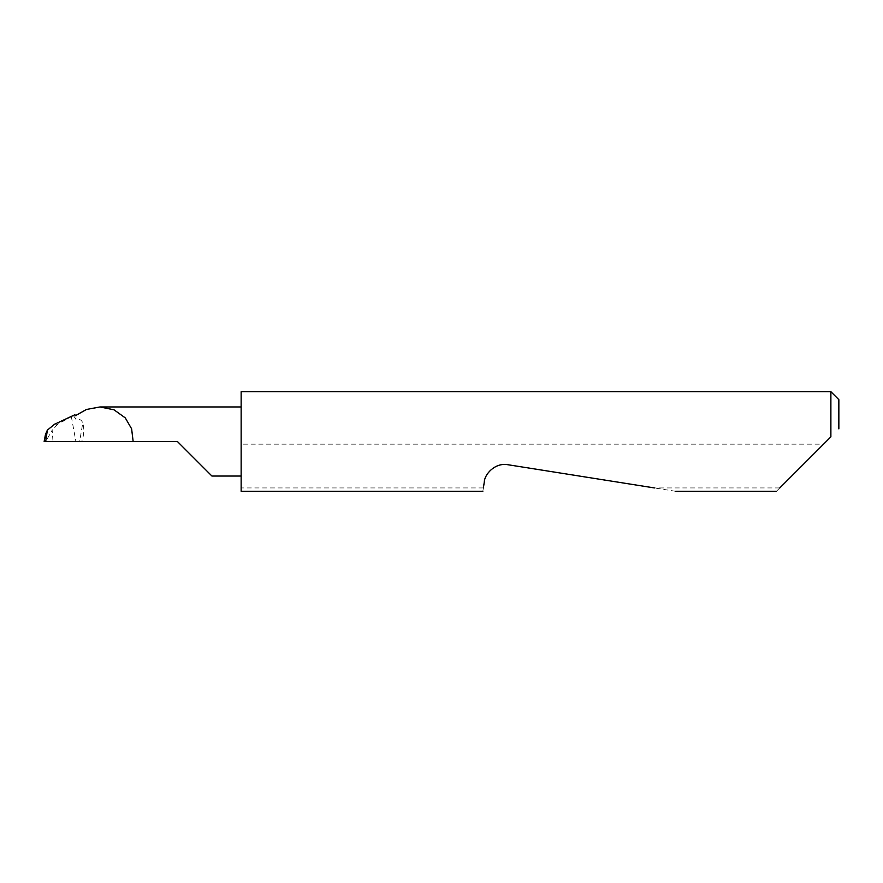 <?xml version="1.0" encoding="UTF-8"?>
<svg xmlns="http://www.w3.org/2000/svg" width="883" height="883" viewBox="0 0 883 883"><rect width="100%" height="100%" fill="white"/><g stroke="black" fill="none" stroke-linecap="round" stroke-linejoin="round"><path stroke-width="0.66" stroke-dasharray="4.42 3.31" d="M241.147 391.688L241.147 476.036L241.147 441.5L241.147 444.16L823.574 444.16L776.422 491.312M675.738 491.312L508.023 464.745C498.034 462.228 484.999 471.699 484.314 481.963L483.365 487.935L241.147 487.935L241.147 491.312M483.365 487.935L482.835 491.312M779.799 487.935L654.413 487.935M830.881 391.688L830.881 436.853M45.486 434.436L45.706 441.5L53.002 441.5L52.163 430.198L45.728 441.5M54.58 424.226L57.781 424.226L74.746 414.811M57.781 424.226L52.163 430.198M73.554 415.75L75.993 419.469C79.58 418.774 81.832 419.988 82.759 423.123L79.636 441.5L53.002 441.5M75.993 419.469L75.993 415.374M826.234 441.5L823.574 444.16M241.147 487.935L241.147 444.16M838.85 428.884L838.85 399.657M241.147 441.5L241.147 406.964L241.147 441.5M177.395 441.5L81.722 441.5C84.095 434.877 84.448 428.752 82.759 423.123M79.636 441.5L81.722 441.5M71.368 416.754L75.883 441.5"/><path stroke-width="1.32" d="M177.395 441.5L211.92 476.036L177.395 441.5L211.92 476.036L177.395 441.5L45.706 441.5L47.351 430.153L45.486 434.436L44.15 441.5M779.799 487.935L830.881 436.853L830.881 391.688L241.147 391.688L241.147 491.312L482.835 491.312M483.365 487.935L484.314 481.963C484.326 474.911 494.601 462.25 508.023 464.745L654.413 487.935M830.881 436.853L826.234 441.5M47.351 430.153L54.58 424.226L74.746 414.811L75.993 415.374L86.479 409.458L100 406.964L241.147 406.964M100 406.964L114.028 409.822L125.287 417.902L131.622 428.84L133.156 441.5M830.881 391.688L838.85 399.657L838.85 428.884M211.92 476.036L241.147 476.036M776.422 491.312L675.738 491.312"/></g></svg>
